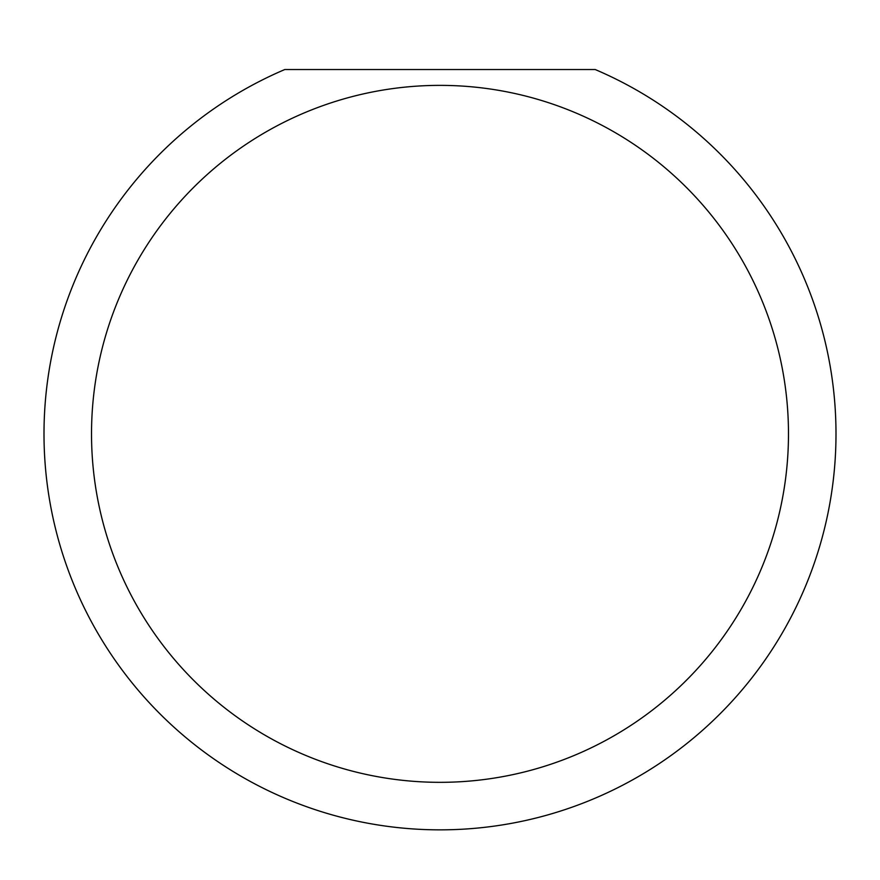 <?xml version="1.0" encoding="UTF-8"?>
<svg xmlns="http://www.w3.org/2000/svg" width="880" height="880" viewBox="0 0 880 880"><rect width="100%" height="100%" fill="white"/><g stroke="black" fill="none" stroke-linecap="round" stroke-linejoin="round"><path stroke-width="1.32" d="M788.48 433.851A348.48 348.48 0 0 0 440 85.371A348.48 348.48 0 0 0 91.52 433.851A348.48 348.48 0 0 0 440 782.331A348.48 348.48 0 0 0 788.48 433.851M595.199 69.531A396 396 0 0 1 440 829.851A396 396 0 0 1 284.801 69.531L595.199 69.531"/></g></svg>
